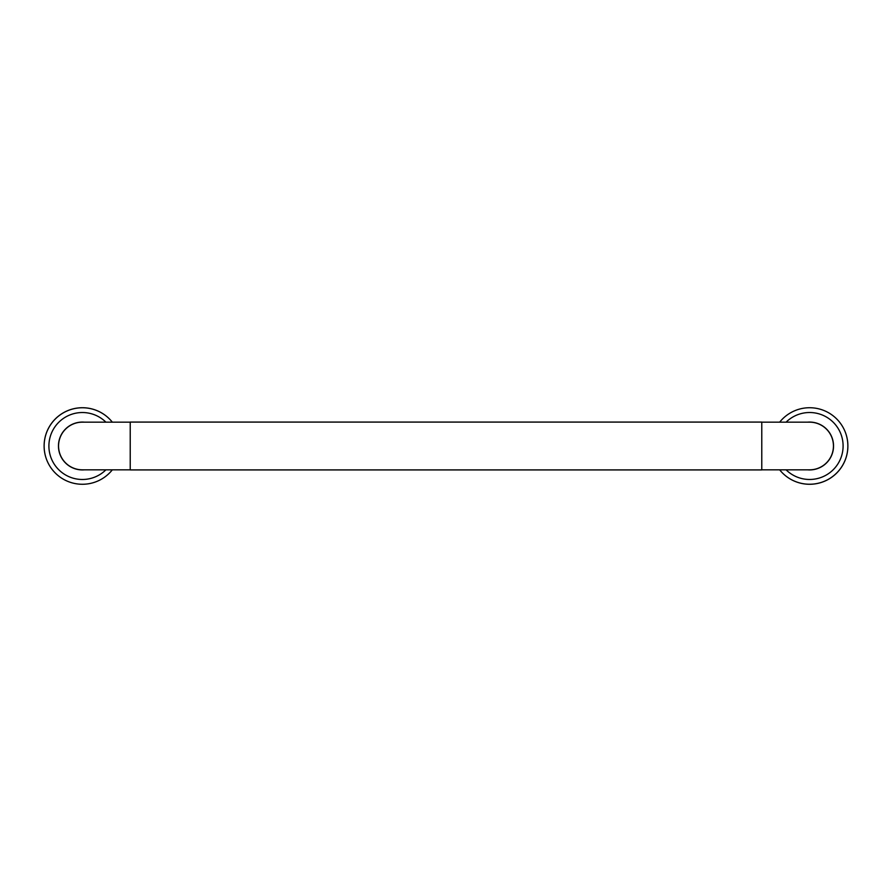 <?xml version="1.0" encoding="UTF-8"?>
<svg xmlns="http://www.w3.org/2000/svg" width="892" height="892" viewBox="0 0 892 892"><rect width="100%" height="100%" fill="white"/><g stroke="black" fill="none" stroke-linecap="round" stroke-linejoin="round"><path stroke-width="1.34" d="M130.221 422.083L130.221 469.917L761.779 469.917L761.779 422.083L130.221 422.083M82.376 407.722A38.278 38.278 0 0 1 112.336 422.172A38.278 38.278 0 0 0 47.912 462.625A38.278 38.278 0 0 0 112.336 469.828A38.278 38.278 0 0 1 47.912 462.625A38.278 38.278 0 0 1 82.376 407.722M84.517 469.828A23.917 23.917 0 0 1 58.482 447.07A23.917 23.917 0 0 1 84.517 422.172M130.221 469.828L82.376 469.828A23.828 23.828 0 0 1 58.56 446A23.828 23.828 0 0 1 82.376 422.172L130.221 422.172M761.779 422.172L809.624 422.172A23.828 23.828 0 0 1 833.44 446A23.828 23.828 0 0 1 809.624 469.828L761.779 469.828M807.483 469.828A23.917 23.917 0 0 0 833.518 444.93A23.917 23.917 0 0 0 807.483 422.172M809.624 484.278A38.278 38.278 0 0 0 844.088 429.375A38.278 38.278 0 0 0 779.664 422.172A38.278 38.278 0 0 1 844.088 429.375A38.278 38.278 0 0 1 779.664 469.828A38.278 38.278 0 0 0 809.624 484.278M105.914 469.828A33.495 33.495 0 0 1 51.401 458.722A33.495 33.495 0 0 1 105.914 422.172M786.086 469.828A33.495 33.495 0 0 0 840.598 433.278A33.495 33.495 0 0 0 786.086 422.172"/></g></svg>

